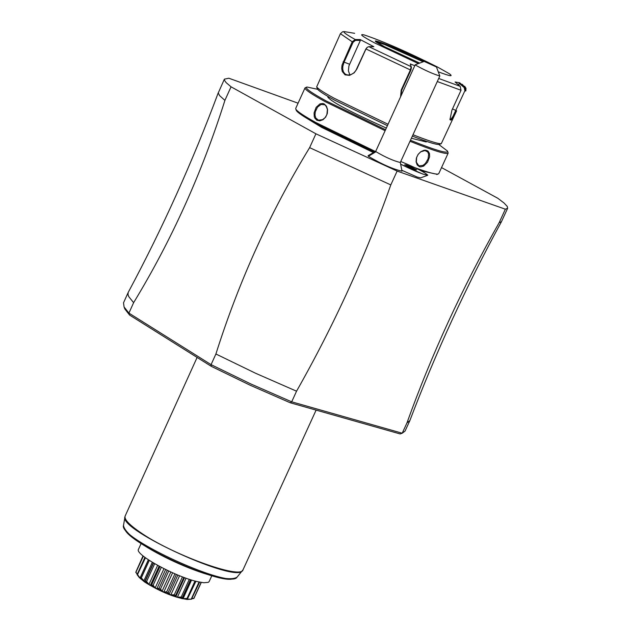<?xml version="1.0" encoding="UTF-8"?>
<svg xmlns="http://www.w3.org/2000/svg" width="631" height="631" viewBox="0 0 631 631"><rect width="100%" height="100%" fill="white"/><g stroke="black" fill="none" stroke-linecap="round" stroke-linejoin="round"><path stroke-width="0.95" d="M298.077 103.192L228.856 78.228L224.391 79.151L224.399 80.161L226.127 82.622L231.041 86.81L315.918 133.804L397.128 171.08L505.36 209.2L507.655 208.238L507.277 206.455L504.035 203.001L497.843 198.292L441.534 167.594M402.01 170.362L417.178 177.059L420.632 177.887M375.745 151.266L368.078 155.683L368.378 156.307C381.731 164.178 392.939 169.132 402.002 171.167L400.314 162.482M307.652 118.841L321.802 127.454L372.976 152.363M421.776 171.127L423.078 171.435M315.918 133.804L309.632 147.646L390.802 184.915L397.128 171.08M309.632 147.646C270.265 212.134 239.023 280.921 215.905 353.999L211.07 364.639L128.913 313.11L133.622 302.675C171.632 240.206 202.062 172.768 224.912 100.376L231.041 86.81M224.391 79.151L218.247 92.962L219.604 95.628L224.912 100.376M505.36 209.2L499.176 222.633L501.456 221.686L507.655 208.238M501.456 221.686C466.238 286.356 435.698 352.666 409.85 420.609L406.971 422.888C431.494 354.59 462.223 287.839 499.176 222.633M406.971 422.888L402.215 433.213L291.688 401.821L290.26 402.775L250.207 385.249L211.282 366.335L129.592 315.066L124.883 309.04L124.062 306.934L128.913 313.11L129.592 315.066M390.802 184.915C365.586 256.091 334.17 324.855 296.546 391.188L291.688 401.829L250.807 383.948L211.07 364.639L211.282 366.335M290.26 402.775L400.172 433.947L402.215 433.213L405.039 431.099L409.764 420.822M124.236 307.392L124.883 309.04M133.622 302.675L128.795 296.68L128.014 294.653L128.172 292.492L123.518 302.801L124.062 306.934M128.172 292.492L128.274 292.287C162.593 228.209 192.605 161.662 218.31 92.647M296.546 391.188L255.658 373.292L215.905 353.999M211.803 575.78L209.176 581.522L208.254 582.358L203.813 582.744L197.755 581.711C175.797 577.049 134.348 554.333 138.489 549.309L141.107 543.559M136.272 571.118L143.016 555.879M137.242 574.707L135.894 571.946L143.15 555.99M135.775 572.562L143.355 556.156M135.996 572.333L137.258 574.202M140.484 577.278L148.419 559.839L140.484 577.278L140.658 578.887L137.235 574.257L144.909 557.37M137.337 574.959L145.461 557.78M137.716 574.794L140.035 578.051L148.34 559.792M140.035 578.051L140.816 578.753L140.516 577.373M140.808 578.043L141.32 577.925L144.949 581.861L145.445 580.78L145.722 581.459L144.531 581.892L140.642 577.917M141.32 577.925L149.287 560.415M143.781 581.048L152.308 562.316M145.445 580.78L153.522 563.041M145.942 581.601L146.581 581.498L148.955 584.401L150.43 585.268L151.771 584.551L152.134 585.229L149.768 585.213L145.722 581.459M146.581 581.498L154.674 563.72M148.955 584.401L157.616 565.376M150.43 585.268L159.115 566.196L150.43 585.268M151.771 584.551L159.927 566.638M152.402 585.371L153.12 585.284L155.194 587.871L156.874 588.731L159.028 588.305L159.446 588.975L156.007 588.62L152.134 585.229M153.12 585.284L161.291 567.348M155.194 587.871L163.926 568.697M156.874 588.731L165.614 569.541M159.028 588.305L167.223 570.314M159.738 589.109L160.503 589.007L162.08 591.223L163.839 592.012L166.71 591.791L167.136 592.43L162.822 591.886L159.446 588.975M160.503 589.007L168.698 571.016M162.08 591.223L170.835 572.001M163.839 592.012L172.602 572.798M166.71 591.791L174.913 573.808M167.436 592.556L168.209 592.414L169.124 594.221L170.851 594.883L174.29 594.765L174.684 595.356L169.731 594.765L167.136 592.43M168.209 592.414L176.404 574.439M169.124 594.221L177.863 575.046M170.851 594.883L179.575 575.748M174.29 594.765L182.454 576.868M174.961 595.459L175.702 595.27L175.836 596.65L177.406 597.155L181.231 597.029L181.554 597.557L176.254 597.076L174.684 595.356M175.702 595.27L183.85 577.397M177.406 597.155L186.058 578.193M181.231 597.029L189.316 579.305M181.799 597.62L182.462 597.368L181.76 598.354L183.061 598.653L187.06 598.417L187.273 598.866L181.949 598.653L181.428 598.401L181.554 597.557M182.462 597.368L190.523 579.7M183.061 598.653L191.564 580.023M187.06 598.417L195.003 581.017M186.729 599.103L191.461 599.213L186.421 599.395L187.273 598.866M187.462 598.898L195.925 581.261M187.431 599.292L187.667 598.78M191.374 598.843L199.057 582.003M199.625 582.121L191.461 599.213M192.139 598.503L193.883 598.275L201.139 582.397M193.883 598.275L191.974 598.835M201.289 582.421L193.827 598.574M137.242 574.857L139.238 577.499L144.602 581.987C160.66 591.965 174.929 597.786 187.407 599.45L189.197 599.34M188.606 599.371L187.407 599.45M189.379 374.491L188.811 375.737M184.055 386.219L183.495 387.458M178.739 397.932L178.179 399.178M173.43 409.637L172.862 410.884M168.122 421.342L167.554 422.581M162.814 433.032L162.254 434.27M157.513 444.721L156.953 445.959M152.213 456.394L151.653 457.633M146.92 468.068L146.36 469.306M141.628 479.726L141.068 480.964M401.04 164.407L422.904 174.109L427.779 175.213M401.032 164.368C415.182 171.348 424.103 174.953 427.786 175.181C424.687 172.231 415.679 167.672 400.756 161.504M436.478 67.028L439.823 76.004C433.055 73.969 424.939 70.333 415.49 65.111L415.198 64.772L375.729 151.306L375.989 151.716L368.378 156.307M439.823 76.004L400.299 162.514C393.389 160.81 385.289 157.206 375.989 151.716M415.198 64.772L424.174 61.412L436.471 66.996L424.206 61.404M412.24 167.483L406.261 164.928L404.692 164.801L415.111 169.786L416.665 169.913L412.24 167.483L411.727 168.146L407.508 166.339M406.261 164.928L406.553 165.819M411.657 168.311L413.36 169.037M296.168 110.039L296.349 110.52C297.753 112.775 304.339 117.153 316.084 123.66L374.025 151.89M421.192 170.812L437.251 174.337M306.5 87.181L305.025 87.875L295.71 108.414L295.86 109.226C297.28 111.506 303.945 115.938 315.847 122.524L375.256 151.432M414.969 167.696C427.723 172.342 435.422 174.456 438.072 174.038L438.774 173.612L448.168 153.104L447.718 151.535M305.025 87.875C304.655 89.499 311.406 94.114 325.288 101.725L385.131 130.704M410 141.273C433.671 150.762 446.393 154.705 448.168 153.104M324.263 103.989L326.456 106.174L327.568 109.597L327.308 113.509L325.667 117.114L322.969 119.724L319.791 120.852L316.872 120.269L314.822 118.123L314.238 116.561L314.08 112.91L316.115 107.388L320.004 103.863L322.93 103.5L324.263 103.989L326.337 106.6L327.41 109.534L326.866 114.676L325.091 117.666L322.544 119.685L318.45 120.182L315.784 117.997L314.979 115.15L315.287 111.797L317.527 107.104L321.092 104.438L324.421 104.746M419.394 166.663L417.201 164.936L416.089 161.859L416.365 158.144L418.014 154.548L420.727 151.755L423.922 150.288L425.468 150.154L427.999 151.077L429.474 153.428L429.616 156.764L427.566 162.183L423.653 166.103L420.727 166.907L419.394 166.663L416.334 162.175L416.649 157.293L418.298 154.177L420.79 151.826L424.939 150.549L427.7 151.897L428.678 154.248L428.055 158.949L425.389 163.445L422.944 165.409L419.244 165.827M317.661 89.302L306.942 87.015C304.339 87.835 310.807 92.52 326.353 101.055L385.573 129.726M410.458 140.287C436.037 150.501 448.404 154.098 447.553 151.093L438.797 144.507M328.096 96.519L327.828 97.119C331.385 101.851 350.883 112.168 386.33 128.061M411.388 138.236L426.233 141.967L426.509 141.368M317.338 88.656L317.48 89.034C318.671 90.88 324.437 94.618 334.777 100.258L387.426 125.664M412.358 136.107C427.416 141.999 436.337 144.791 439.121 144.467L439.499 144.325M367.171 47.388L365.893 48.918L355.805 70.696L353.841 72.888L351.483 74.379L349.006 75.026L346.703 74.797L345.094 73.977L343.524 72.076L342.751 69.449L342.814 66.365L344.061 62.177L353.131 42.206L352.216 41.788L355.19 39.508L360.214 39.564L373.867 46.726L368.843 46.678L367.36 47.238L365.956 49.013L356.854 69.047L354.196 72.817L349.558 75.373L345.062 74.852L342.247 71.469L341.702 68.456L342.034 65.088L352.216 41.788L340.409 33.68L316.667 86.881C317.882 88.758 323.79 92.591 334.383 98.365L388.065 124.268M412.989 134.742C428.922 141.013 438.356 143.994 441.282 143.671L456.599 110.788C453.326 118.407 451.118 121.326 449.974 119.551L451.938 110.133L461.032 90.272L460.196 86.344L455.077 81.998L459.691 82.779L464.787 87.11L465.646 91.022L464.913 90.722L452.963 116.419L450.96 119.251L449.903 119.196M400.543 96.898L401.206 90.083L410.355 70.009L411.16 66.673L411.459 67.493L410.268 63.92L414.788 65.679M462.192 84.294L464.787 87.11L464.227 87.591L464.913 90.722M400.961 95.991L401.718 90.257L410.876 70.183L411.459 67.493M438.269 71.808C450.14 76.288 453.776 76.903 449.177 73.646L437.614 67.091C407.35 51.923 382.922 41.22 364.332 34.981C358.621 33.609 362.06 36.267 374.648 42.94L418.353 63.581M368.843 46.678L411.16 66.673L410.268 63.92M459.691 82.779L459.258 83.371L464.227 87.591M459.258 83.371L458.54 84.94M349.842 74.908L348.399 70.798L348.935 65.845L360.372 40.416L355.482 40.368L353.131 42.206M354.654 33.325L344.289 31.597C342.759 31.984 346.395 34.618 355.19 39.508L355.482 40.368M360.214 39.564L360.372 40.416M344.289 31.597L342.633 31.747L340.409 33.68M423.149 61.799L384.61 44.556L376.186 41.867M197.109 357.438L125.135 516.055C124.039 519.179 128.937 524.511 139.845 532.059C171.443 554.373 241.484 579.85 243.03 569.785L316.115 410.103M233.525 578.556C220.456 585.387 128.172 543.33 124.757 528.983M123.518 525.292L123.487 525.473C118.47 538.393 230.544 589.472 237.004 577.207L237.122 577.065M242.549 570.566L242.43 570.7C235.844 583.296 119.653 530.348 124.835 517.112L124.867 516.939M415.111 169.786L416.665 169.913M461.032 90.272L437.299 81.541M410.876 70.183L365.893 48.918M456.599 110.788L452.506 108.903M460.196 86.344L438.703 78.457M401.206 90.083L401.718 90.257M345.062 74.852L345.772 74.411M343.154 61.759L349.55 64.236M424.135 61.428C395.503 46.891 357.54 32.749 384.539 46.733L419.662 63.092L384.594 46.757M423.243 61.759C400.07 50.527 384.35 43.87 376.1 41.796M316.872 120.269L317.582 119.819M426.832 150.423L426.122 150.785M153.317 562.923L145.098 580.977M184.52 577.641L175.954 596.421M190.657 579.739L182.509 597.589M125.135 516.055L123.487 525.473C126.366 544.174 221.205 587.311 237.004 577.207L243.03 569.785M420.546 177.918L427.597 175.315M415.048 169.755L404.802 164.857M436.77 174.511L438.072 174.038M439.121 144.467L441.282 143.671M464.637 86.234L465.993 88.277L465.859 90.848M384.563 46.741L375.855 41.614M317.48 89.034L316.667 86.881M324.066 104.572L323.6 104.399M296.349 110.52L295.86 109.226"/></g></svg>
